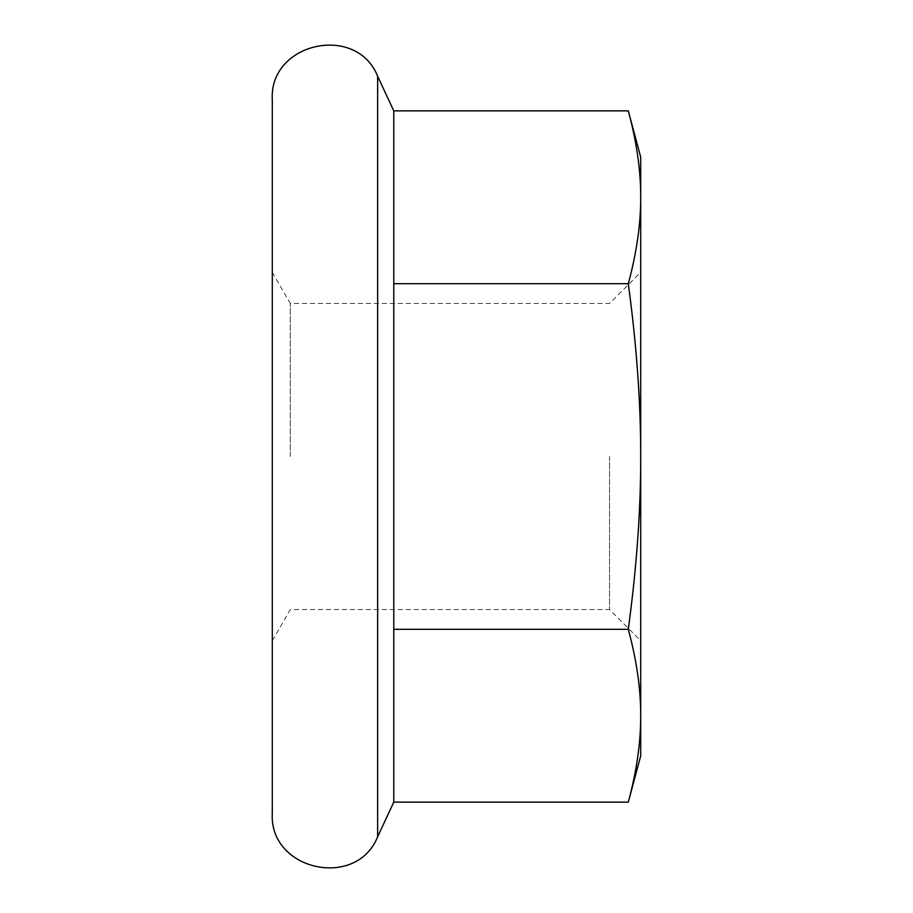 <?xml version="1.0" encoding="UTF-8"?>
<svg xmlns="http://www.w3.org/2000/svg" width="913" height="913" viewBox="0 0 913 913"><rect width="100%" height="100%" fill="white"/><g stroke="black" fill="none" stroke-linecap="round" stroke-linejoin="round"><path stroke-width="0.68" stroke-dasharray="4.57 3.42" d="M609.553 456.5L609.553 609.553L609.553 456.5M640.709 755.838L640.709 157.162M290.288 456.5L290.288 303.447L290.288 456.5M272.291 456.5L272.291 272.291L272.291 456.5M272.291 813.392L272.291 99.608M628.292 110.861C636.658 141.777 640.789 170.583 640.709 197.265C640.789 223.959 636.658 252.764 628.292 283.681C636.658 345.513 640.789 403.112 640.709 456.5C640.789 509.888 636.658 567.487 628.292 629.319C636.658 660.236 640.789 689.041 640.709 715.735C640.789 742.417 636.658 771.223 628.292 802.139M393.777 802.139L393.777 110.861L393.777 283.681L628.292 283.681M393.777 629.319L628.292 629.319M393.777 283.681L393.777 110.861M377.64 836.753L377.64 76.247M272.291 640.709L290.288 609.553L609.553 609.553L640.709 640.709M272.291 272.291L290.288 303.447L609.553 303.447L640.709 272.291"/><path stroke-width="1.37" d="M628.292 110.861L640.709 157.162L640.709 755.838L628.292 802.139C636.658 771.223 640.789 742.417 640.709 715.735C640.789 689.041 636.658 660.236 628.292 629.319C636.658 567.487 640.789 509.888 640.709 456.5C640.789 403.112 636.658 345.513 628.292 283.681C636.658 252.764 640.789 223.959 640.709 197.265C640.789 170.583 636.658 141.777 628.292 110.861L393.777 110.861L393.777 283.681L628.292 283.681M393.777 110.861L377.64 76.247C356.549 23.179 268.993 42.569 272.291 99.608L272.291 813.392C268.993 870.431 356.549 889.821 377.64 836.753L393.777 802.139L628.292 802.139M393.777 283.681L393.777 629.319L628.292 629.319M393.777 629.319L393.777 802.139M377.64 76.247L377.64 836.753"/></g></svg>
